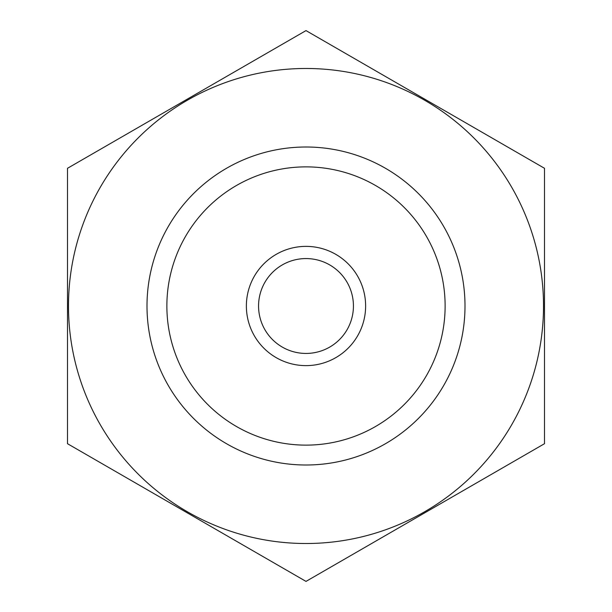 <?xml version="1.0" encoding="UTF-8"?>
<svg xmlns="http://www.w3.org/2000/svg" width="612" height="612" viewBox="0 0 612 612"><rect width="100%" height="100%" fill="white"/><g stroke="black" fill="none" stroke-linecap="round" stroke-linejoin="round"><path stroke-width="0.92" d="M166.869 306A139.131 139.131 0 0 1 375.561 185.513A139.131 139.131 0 0 1 375.561 426.488A139.131 139.131 0 0 1 166.869 306M306 543.51A237.51 237.51 0 0 1 100.307 187.241A237.51 237.51 0 0 1 511.693 187.241A237.51 237.51 0 0 1 306 543.51M306 465.005A159.005 159.005 0 0 1 168.3 226.501A159.005 159.005 0 0 1 443.7 226.501A159.005 159.005 0 0 1 306 465.005M67.496 168.3L67.496 443.7L306 581.4L544.504 443.7L544.504 168.3L306 30.6L67.496 168.3M353.43 306A47.43 47.43 0 0 1 282.285 347.08A47.43 47.43 0 0 1 282.285 264.92A47.43 47.43 0 0 1 353.43 306M365.624 306A59.624 59.624 0 0 1 276.188 357.637A59.624 59.624 0 0 1 276.188 254.363A59.624 59.624 0 0 1 365.624 306"/></g></svg>
